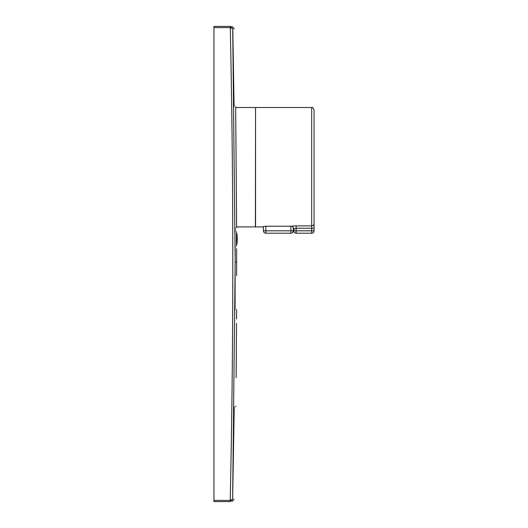<?xml version="1.0" encoding="UTF-8"?>
<svg xmlns="http://www.w3.org/2000/svg" width="528" height="528" viewBox="0 0 528 528"><rect width="100%" height="100%" fill="white"/><g stroke="black" fill="none" stroke-linecap="round" stroke-linejoin="round"><path stroke-width="0.79" d="M236.458 232.782L236.438 231.64M236.491 238.927C236.445 229.528 236.419 229.528 236.412 238.927C236.452 248.325 236.478 248.325 236.491 238.927M235.818 406.138L235.811 406.798M236.128 377.751L236.518 323.459C236.597 305.587 236.597 305.587 236.518 323.459M236.584 309.613L236.537 318.919M236.313 356.776L236.201 370.029M236.636 275.55L236.636 262.126L235.178 262.126L232.624 499.264C234.769 499.264 234.769 499.264 232.624 499.264L234.241 406.798M231.845 501.6L234.168 499.264M235.079 309.613L235.171 246.213M236.617 227.825L235.666 106.755M293.278 227.858L293.759 229.297L296.149 228.235L296.149 225.885L311.672 225.885L311.672 228.235L314.054 228.235L314.054 109.903L314.054 230.822A2.389 2.389 0 0 1 311.672 233.211L296.149 233.211A2.389 2.389 0 0 1 293.759 230.822L293.759 228.941L293.759 230.822L314.054 230.822M255.552 226.915L255.552 107.514L255.387 226.915L263.426 226.915M263.426 226.538L265.815 226.222L265.815 230.822L263.426 230.822L263.426 226.538M293.759 228.941A2.389 2.376 -0 0 0 293.278 227.509L293.278 230.822L290.888 230.822L290.888 226.222L265.815 226.222M290.888 226.222L296.149 225.885M290.888 233.211L265.815 233.211L290.888 233.211A2.389 2.389 0 0 0 293.278 230.822A2.389 2.389 0 0 1 290.888 233.211L290.888 230.822L265.815 230.822L265.815 233.211A2.389 2.389 0 0 1 263.426 230.822A2.389 2.389 0 0 0 265.815 233.211M293.278 227.482L292.043 226.268M235.138 231.64L235.125 227.825M234.089 106.755L232.782 28.736M230.215 500.405L213.946 500.405L213.946 501.6L230.215 501.6L232.624 499.264L230.221 500.405L230.215 501.6C232.386 501.6 232.386 501.6 230.215 501.6L230.215 500.405C233.633 342.804 233.66 185.196 230.294 27.595L232.709 28.736C234.848 28.736 234.848 28.736 232.709 28.736L235.178 262.126M236.478 245.619L236.471 246.068M213.946 500.405L213.946 26.4L230.294 26.4C232.465 26.4 232.465 26.4 230.3 26.4L230.307 27.595L230.294 26.4L232.709 28.736M230.294 27.595L213.946 27.595M236.617 244.411L236.617 233.442L236.432 244.358M314.054 223.542A2.389 2.35 0 0 1 311.672 225.885L311.672 107.514C312.253 106.907 313.045 107.705 314.054 109.903M311.672 233.211L311.672 228.235L296.149 228.235L296.149 233.211M236.914 244.207A47.758 47.758 0 0 0 236.914 233.647M236.61 226.915L255.387 226.915M311.672 107.514L255.552 107.514M235.673 107.514L255.387 107.514M236.636 262.126L236.636 248.708M234.313 28.736L231.924 26.4"/></g></svg>
